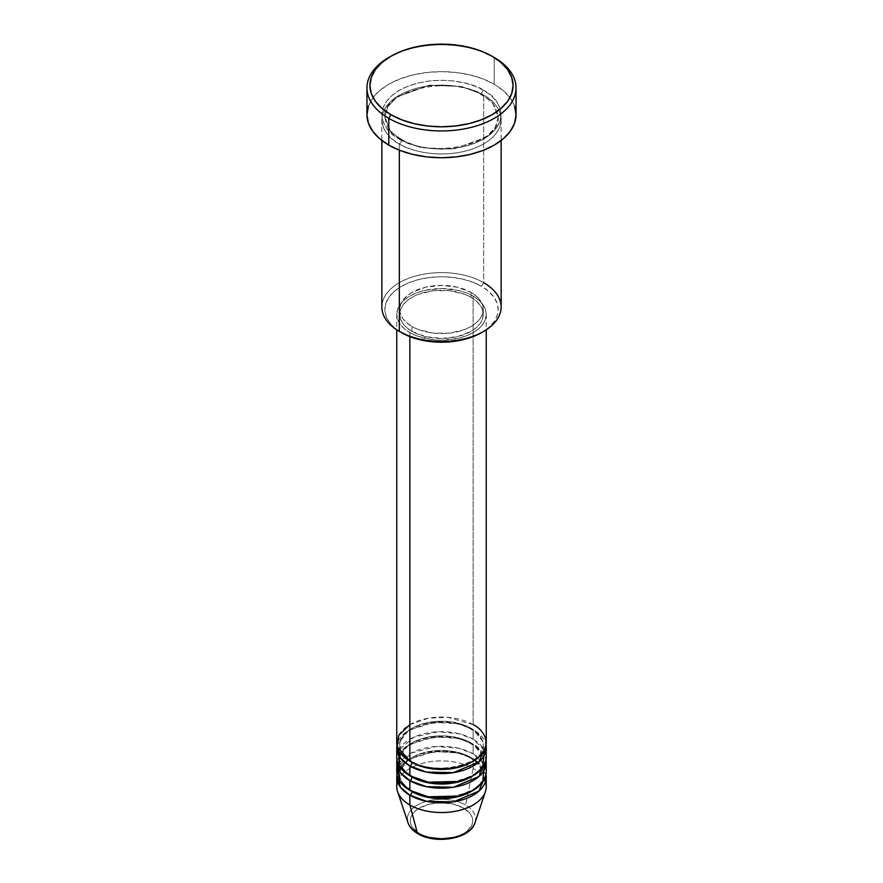 <?xml version="1.0" encoding="UTF-8"?>
<svg xmlns="http://www.w3.org/2000/svg" width="883" height="883" viewBox="0 0 883 883"><rect width="100%" height="100%" fill="white"/><g stroke="black" fill="none" stroke-linecap="round" stroke-linejoin="round"><path stroke-width="0.66" stroke-dasharray="4.42 3.31" d="M453.465 837.481L463.597 833.563L467.493 830.826L472.151 824.325L472.758 820.804L472.151 817.283L470.374 813.894L463.597 808.044A31.258 18.046 0 0 0 419.403 808.044A31.258 18.046 0 0 0 419.403 833.563A31.258 18.046 0 0 0 463.597 833.563A31.258 18.046 0 0 0 463.597 808.044L453.465 804.137L441.5 802.757L429.535 804.137L419.403 808.044L415.507 810.782L412.626 813.894L410.849 817.283L410.242 820.804L410.849 824.325L412.626 827.713L419.403 833.563L429.535 837.481M475.021 822.735A34.139 19.713 0 0 0 465.639 805.064A34.139 19.713 180 0 1 474.072 824.899M486.235 742.89A44.735 25.828 0 0 0 473.133 724.623L447.824 717.327L428.476 718.177L409.867 724.623M409.867 761.146A2.98 1.722 -60 0 1 411.357 761.003A2.98 1.722 120 0 0 409.867 761.146M411.975 762.371A41.744 24.106 180 0 1 400.131 742.084A41.744 24.106 180 0 1 428.156 722.482A41.744 24.106 180 0 1 471.025 728.276A41.744 24.106 0 0 0 428.156 722.482A41.744 24.106 0 0 0 400.131 742.084A41.744 24.106 0 0 0 411.975 762.371M396.765 757.493A44.735 25.828 0 0 1 424.381 733.641A44.735 25.828 0 0 1 473.133 739.237L484.403 750.197A44.735 25.828 0 0 0 473.133 739.237L473.133 729.501A44.735 25.828 180 0 0 426.357 723.464A44.735 25.828 180 0 0 396.964 745.318L408.63 730.241L434.116 722.283L458.145 723.784L473.133 729.501A2.98 1.722 -60 0 1 471.643 729.645A2.98 1.722 120 0 0 473.133 729.501A44.735 25.828 180 0 1 486.036 745.318L473.133 729.501L473.133 739.237L459.646 733.894L438.288 731.742L413.807 737.217L398.597 750.197M409.867 775.76A2.98 1.722 -60 0 1 411.357 775.616A2.98 1.722 120 0 0 409.867 775.76M411.975 776.974A41.744 24.106 180 0 1 400.131 756.698A41.744 24.106 180 0 1 428.156 737.095A41.744 24.106 180 0 1 471.025 742.89A41.744 24.106 0 0 0 428.156 737.095A41.744 24.106 0 0 0 400.131 756.698A41.744 24.106 0 0 0 411.975 776.974M396.765 772.106A44.735 25.828 0 0 1 424.381 748.243A44.735 25.828 0 0 1 473.133 753.85L484.403 764.799A44.735 25.828 0 0 0 473.133 753.85L473.133 744.104A44.735 25.828 180 0 0 426.357 738.067A44.735 25.828 180 0 0 396.964 759.932L408.63 744.844L434.116 736.897L458.145 738.398L473.133 744.104A2.98 1.722 -60 0 1 471.643 744.259A2.98 1.722 120 0 0 473.133 744.104A44.735 25.828 180 0 1 486.036 759.932L473.133 744.104L473.133 753.85L458.906 748.32L436.224 746.466L411.147 753.133L397.571 767.239M409.867 790.373A2.98 1.722 -60 0 1 411.357 790.219A2.98 1.722 120 0 0 409.867 790.373M411.975 791.587A41.744 24.106 180 0 1 400.131 771.3A41.744 24.106 180 0 1 428.156 751.698A41.744 24.106 180 0 1 471.025 757.493A41.744 24.106 0 0 0 428.156 751.698A41.744 24.106 0 0 0 400.131 771.3A41.744 24.106 0 0 0 411.975 791.587M396.964 774.546L408.63 759.457L434.116 751.51L458.145 753.011L473.133 758.718A2.98 1.722 -60 0 1 471.643 758.861A2.98 1.722 120 0 0 473.133 758.718A44.735 25.828 180 0 1 486.036 774.546L473.133 758.718L473.133 768.453A44.735 25.828 180 0 1 484.403 779.413A44.735 25.828 0 0 0 473.133 768.453L473.133 758.718A44.735 25.828 180 0 0 426.357 752.68A44.735 25.828 180 0 0 396.964 774.546M501.147 307.041A59.647 34.437 0 0 0 483.674 282.692L481.566 286.346A56.655 32.715 0 0 0 401.434 286.346A56.655 32.715 0 0 0 401.434 332.615L394.392 327.648L389.149 321.997L385.926 315.86L384.845 309.48L385.926 303.101L389.149 296.964L394.392 291.302L401.434 286.346L410.021 282.284L419.822 279.26L430.451 277.394L441.5 276.765L452.549 277.394L463.178 279.26L472.979 282.284L481.566 286.346L488.608 291.302L493.851 296.964L497.074 303.101L498.155 309.48L497.074 315.86L493.851 321.997L488.608 327.648L481.566 332.615A56.655 32.715 0 0 0 481.566 286.346L483.674 282.692L483.674 95.209A2.98 1.722 -60 0 1 482.184 95.353A2.98 1.722 -60 0 1 481.566 93.995A2.98 1.722 -60 0 1 483.674 90.342C473.034 82.24 431.114 72.649 399.326 90.342C368.686 108.697 385.297 132.892 399.326 139.039A2.98 1.722 -60 0 1 400.816 138.885A2.98 1.722 -60 0 1 401.434 140.254L390.374 131.225L384.845 117.119L387.703 106.865L396.886 96.953L429.381 85.165L461.588 86.534L481.566 93.995L461.588 86.534L429.381 85.165L396.886 96.953L387.703 106.865L384.845 117.119L390.374 131.225L401.434 140.254A2.98 1.722 -60 0 1 399.326 143.907C385.297 137.759 368.686 113.565 399.326 95.209C431.114 77.516 473.034 87.108 483.674 95.209A59.647 34.437 180 0 1 501.147 119.558A59.647 34.437 180 0 1 464.326 151.368A59.647 34.437 180 0 1 399.326 143.907L399.326 150.187L399.326 143.907A59.647 34.437 180 0 1 381.853 119.558A59.647 34.437 180 0 1 418.674 87.748A59.647 34.437 180 0 1 483.674 95.209L483.674 282.692A59.647 34.437 0 0 0 418.674 275.231A59.647 34.437 0 0 0 381.853 307.041M486.235 757.493A44.735 25.828 0 0 0 485.429 752.625M409.867 332.615L409.867 336.622L409.867 332.615L416.644 335.827L432.769 339.679L441.5 340.176L458.619 338.211L466.356 335.827L473.133 332.615L478.696 328.697L482.824 324.238L485.374 319.392L486.235 314.348A44.735 25.828 180 0 1 458.619 338.211A44.735 25.828 180 0 1 409.867 332.615A44.735 25.828 180 0 1 396.765 314.348L397.626 319.392L400.176 324.238L404.304 328.697L409.867 332.615M473.133 296.092A44.735 25.828 180 0 1 486.235 314.348L485.374 309.315L482.824 304.469L478.696 299.999L473.133 296.092L466.356 292.88L458.619 290.485L441.5 288.52L424.381 290.485L416.644 292.88L409.867 296.092L404.304 299.999L400.176 304.469L397.626 309.315L396.765 314.348A44.735 25.828 180 0 1 424.381 290.485A44.735 25.828 180 0 1 473.133 296.092L473.133 724.623L473.133 296.092M411.975 326.522L411.975 331.39A41.744 24.106 0 0 0 457.471 336.622A41.744 24.106 0 0 0 483.244 314.348A41.744 24.106 0 0 0 471.025 297.306L471.025 292.439A41.744 24.106 180 0 1 483.244 309.48A41.744 24.106 180 0 1 457.471 331.743A41.744 24.106 180 0 1 411.975 326.522L418.31 329.525L433.354 333.123L449.646 333.123L464.69 329.525L471.025 326.522L476.213 322.869L480.076 318.708L482.449 314.182L483.244 309.48L482.449 304.778L480.076 300.253L476.213 296.092L471.025 292.439L457.471 287.207L441.5 285.375L425.529 287.207L411.975 292.439L406.787 296.092L402.924 300.253L400.551 304.778L399.756 309.48L400.551 314.182L402.924 318.708L406.787 322.869L411.975 326.522A41.744 24.106 180 0 1 399.756 309.48A41.744 24.106 180 0 1 425.529 287.207A41.744 24.106 180 0 1 471.025 292.439L471.025 297.306A41.744 24.106 0 0 0 425.529 292.085A41.744 24.106 0 0 0 399.756 314.348A41.744 24.106 0 0 0 411.975 331.39L411.975 326.522M516.047 114.691A74.547 43.046 0 0 0 494.215 84.249L494.215 57.472L494.215 84.249A74.547 43.046 0 0 0 412.968 74.923A74.547 43.046 0 0 0 366.953 114.691M397.571 781.841A44.735 25.828 180 0 1 428.376 762.029A44.735 25.828 180 0 1 473.133 768.453L465.639 805.064L473.133 768.453A44.735 25.828 0 0 0 424.381 762.857A44.735 25.828 0 0 0 396.765 786.72M486.235 786.72A44.735 25.828 0 0 0 485.429 781.841M486.235 772.106A44.735 25.828 0 0 0 485.429 767.239M407.405 819.954A34.139 19.713 180 0 1 427.681 800.98A34.139 19.713 180 0 1 465.639 805.064A34.139 19.713 0 0 0 425.496 801.587A34.139 19.713 0 0 0 407.979 822.735M389.856 56.865A74.547 43.046 180 0 1 494.215 57.472A74.547 43.046 0 0 0 388.785 57.472M368.377 106.291L372.626 98.223L379.513 90.772L388.785 84.249L400.076 78.896L412.968 74.923L426.953 72.472L441.5 71.644L456.047 72.472L470.032 74.923L482.924 78.896L494.215 84.249L503.487 90.772L510.374 98.223L514.623 106.291M483.674 90.342L474.635 86.059L464.326 82.881L453.134 80.916L441.5 80.254L429.866 80.916L418.674 82.881L408.365 86.059L399.326 90.342L391.909 95.563L386.401 101.512L383.001 107.969L381.853 114.691L383.001 121.401L386.401 127.869L391.909 133.819L399.326 139.039L408.365 143.322L418.674 146.501L429.866 148.465L441.5 149.128L453.134 148.465L464.326 146.501L474.635 143.322L483.674 139.039L491.091 133.819L496.599 127.869L499.999 121.401L501.147 114.691L499.999 107.969L496.599 101.512L491.091 95.563L483.674 90.342A2.98 1.722 120 0 0 481.566 93.995A2.98 1.722 120 0 0 482.184 95.353A2.98 1.722 120 0 0 483.674 95.209C497.703 101.357 514.314 125.552 483.674 143.907C451.886 161.6 409.966 152.008 399.326 143.907A2.98 1.722 120 0 0 401.434 140.254L421.412 147.715L453.619 149.084L486.114 137.284L495.297 127.384L498.155 117.119L492.626 103.024L481.566 93.995L492.626 103.024L498.155 117.119L495.297 127.384L486.114 137.284L453.619 149.084L421.412 147.715L401.434 140.254A2.98 1.722 120 0 0 400.816 138.885A2.98 1.722 120 0 0 399.326 139.039C409.966 147.141 451.886 156.732 483.674 139.039C514.314 120.684 497.703 96.49 483.674 90.342M471.025 297.306L476.213 300.96L480.076 305.121L482.449 309.646L483.244 314.348L482.449 319.05L480.076 323.575L476.213 327.736L471.025 331.39L457.471 336.622L441.5 338.454L425.529 336.622L411.975 331.39L406.787 327.736L402.924 323.575L400.551 319.05L399.756 314.348L400.551 309.646L402.924 305.121L406.787 300.96L411.975 297.306L418.31 294.304L433.354 290.706L449.646 290.706L464.69 294.304L471.025 297.306M473.133 724.623A44.735 25.828 0 0 0 424.381 719.027A44.735 25.828 0 0 0 396.765 742.89M492.107 56.247L494.215 57.472M401.434 332.615L399.326 331.39A59.647 34.437 180 0 1 399.326 282.692A59.647 34.437 180 0 1 483.674 282.692M466.169 793.994A41.744 24.106 0 0 0 482.869 777.78A41.744 24.106 0 0 0 471.025 757.493A41.744 24.106 180 0 1 482.869 777.78M466.169 779.38A41.744 24.106 0 0 0 482.869 763.166A41.744 24.106 0 0 0 471.025 742.89A41.744 24.106 180 0 1 482.869 763.166M466.169 764.766A41.744 24.106 0 0 0 482.869 748.563A41.744 24.106 0 0 0 471.025 728.276A41.744 24.106 180 0 1 482.869 748.563M411.357 761.003C399.745 753.596 399.668 747.382 399.756 745.318C396.688 727.051 447.571 713.674 471.643 729.645C483.332 737.117 483.332 743.343 483.244 745.318C486.312 763.596 435.429 776.974 411.357 761.003M411.357 775.616C399.745 768.199 399.668 761.985 399.756 759.932C396.688 741.665 447.571 728.276 471.643 744.259C483.332 751.731 483.332 757.945 483.244 759.932C486.312 778.199 435.429 791.587 411.357 775.616M411.357 790.219C399.745 782.813 399.668 776.599 399.756 774.546C396.688 756.267 447.571 742.89 471.643 758.861C483.332 766.334 483.332 772.559 483.244 774.546C486.312 792.813 435.429 806.19 411.357 790.219M400.816 138.885C393.663 134.669 388.884 129.889 386.489 124.547L384.845 117.119C381.136 91.435 449.579 73.907 482.184 95.353C489.381 99.602 494.171 104.415 496.555 109.801L498.155 117.119C501.864 142.814 433.421 160.342 400.816 138.885M486.235 314.348L486.235 329.823M483.244 309.48L483.244 314.348M501.147 119.558L501.147 140.518M381.853 119.558L381.853 140.518M399.756 309.48L399.756 314.348M396.765 314.348L396.765 329.823"/><path stroke-width="1.32" d="M474.072 824.899A34.139 19.713 180 0 1 417.361 832.934A2.98 1.722 120 0 0 417.913 833.718A2.98 1.722 -60 0 1 417.361 832.934A34.139 19.713 0 0 0 451.5 837.846A34.139 19.713 0 0 0 475.021 822.735C470.462 838.938 435.606 844.667 417.902 833.718C412.869 830.815 409.557 827.15 407.979 822.735A34.139 19.713 0 0 0 417.361 832.934L409.867 804.976L417.361 832.934A34.139 19.713 180 0 1 407.405 819.954M409.867 724.623L398.708 735.373L397.218 746.543L409.867 761.146A44.735 25.828 0 0 0 458.619 766.753A44.735 25.828 0 0 0 486.235 742.89L486.235 329.823M486.235 747.758A44.735 25.828 180 0 0 486.036 745.318L478.917 761.919L453.343 772.658L426.489 772.084L409.867 766.025A2.98 1.722 120 0 0 411.975 762.371A2.98 1.722 -60 0 1 409.867 766.025L400.452 758.022L396.964 745.318A44.735 25.828 180 0 0 396.765 747.758L396.765 757.493A44.735 25.828 0 0 0 409.867 775.76A44.735 25.828 0 0 0 458.619 781.356A44.735 25.828 0 0 0 486.235 757.493L486.235 747.758A44.735 25.828 180 0 1 458.619 771.621A44.735 25.828 180 0 1 409.867 766.025L409.867 775.76L409.867 766.025A44.735 25.828 180 0 1 396.765 747.758M398.597 750.197L399.259 765.991L409.867 775.76L428.387 782.183L458.299 781.433L472.902 775.892L482.714 767.537L484.403 750.197A44.735 25.828 0 0 1 485.429 752.625M486.235 762.371A44.735 25.828 180 0 0 486.036 759.932L478.917 776.521L453.343 787.272L426.489 786.698L409.867 780.627A2.98 1.722 120 0 0 411.975 776.974A2.98 1.722 -60 0 1 409.867 780.627L400.452 772.636L396.964 759.932A44.735 25.828 180 0 0 396.765 762.371L396.765 772.106A44.735 25.828 0 0 0 409.867 790.373A44.735 25.828 0 0 0 458.619 795.969A44.735 25.828 0 0 0 486.235 772.106L486.235 762.371A44.735 25.828 180 0 1 458.619 786.223A44.735 25.828 180 0 1 409.867 780.627L409.867 790.373L409.867 780.627A44.735 25.828 180 0 1 396.765 762.371M397.571 767.239L399.833 781.499L409.867 790.373L428.387 796.797L458.299 796.047L472.902 790.506L482.714 782.139L484.403 764.799A44.735 25.828 0 0 1 485.429 767.239M486.235 776.974A44.735 25.828 180 0 0 486.036 774.546L478.917 791.135L453.343 801.885L426.489 801.3L409.867 795.241A2.98 1.722 120 0 0 411.975 791.587A2.98 1.722 -60 0 1 409.867 795.241L400.452 787.25L396.964 774.546A44.735 25.828 180 0 0 396.765 776.974L396.765 786.72A44.735 25.828 0 0 0 409.867 804.976A44.735 25.828 0 0 0 458.619 810.572A44.735 25.828 0 0 0 486.235 786.72L486.235 776.974A44.735 25.828 180 0 1 458.619 800.837A44.735 25.828 180 0 1 409.867 795.241L409.867 804.976L409.867 795.241A44.735 25.828 180 0 1 396.765 776.974M483.674 282.692A59.647 34.437 180 0 1 483.674 331.39A59.647 34.437 180 0 1 399.326 331.39L401.434 332.615A56.655 32.715 0 0 0 481.566 332.615L472.979 336.677L463.178 339.701L452.549 341.566L441.5 342.196L430.451 341.566L419.822 339.701L410.021 336.677L399.326 331.39A59.647 34.437 0 0 0 464.326 338.862A59.647 34.437 0 0 0 501.147 307.041L501.147 140.518M390.893 56.258L388.785 57.472A74.547 43.046 0 0 0 388.785 118.344L390.893 114.691A71.567 41.324 180 0 1 390.893 56.258A71.567 41.324 180 0 1 492.107 56.247L481.257 51.115L468.884 47.296L455.462 44.945L441.5 44.15L427.538 44.945L414.116 47.296L401.743 51.115L390.893 56.247L381.997 62.516L375.374 69.658L371.301 77.406L369.933 85.474L371.301 93.532L375.374 101.28L381.997 108.432L390.893 114.691L401.743 119.823L414.116 123.642L427.538 125.993L441.5 126.788L455.462 125.993L468.884 123.642L481.257 119.823L492.107 114.691L501.003 108.432L507.626 101.28L511.699 93.532L513.067 85.474L511.699 77.406L507.626 69.658L501.003 62.516L492.107 56.247A71.567 41.324 180 0 1 492.107 56.258A71.567 41.324 180 0 1 492.107 114.691A71.567 41.324 180 0 1 390.893 114.691L388.785 118.344A74.547 43.046 0 0 0 494.215 118.344A74.547 43.046 0 0 0 494.215 57.472L494.215 57.472A74.547 43.046 180 0 1 516.047 87.903A74.547 43.046 180 0 1 470.032 127.671A74.547 43.046 180 0 1 388.785 118.344L388.785 145.121A74.547 43.046 0 0 0 470.032 154.459A74.547 43.046 0 0 0 516.047 114.691L514.623 123.09L510.374 131.159L503.487 138.598L494.215 145.121L482.924 150.474L470.032 154.459L456.047 156.909L441.5 157.737L426.953 156.909L412.968 154.459L400.076 150.474L388.785 145.121L388.785 118.344A74.547 43.046 180 0 1 366.953 87.903A74.547 43.046 180 0 1 389.856 56.865M409.867 336.622L409.867 761.146L409.867 336.622M399.326 150.187L399.326 331.39L399.326 150.187M485.429 781.841A44.735 25.828 0 0 0 484.403 779.413A44.735 25.828 180 0 1 485.418 791.61A44.735 25.828 180 0 1 454.613 811.411A44.735 25.828 180 0 1 409.867 804.976A44.735 25.828 180 0 1 397.582 791.61A44.735 25.828 180 0 1 397.571 781.841M429.535 837.481L441.5 838.85L453.465 837.481M366.953 87.903L366.953 114.691A74.547 43.046 0 0 0 388.785 145.121L379.513 138.598L372.626 131.159L368.377 123.09L366.953 114.691L368.377 106.291M514.623 106.291L516.047 114.691L516.047 87.903M381.853 140.518L381.853 307.041A59.647 34.437 0 0 0 399.326 331.39L399.326 331.39M396.765 329.823L396.765 742.89A44.735 25.828 0 0 0 409.867 761.146C417.847 767.228 449.292 774.413 473.133 761.146C496.114 747.382 483.652 729.237 473.133 724.623M472.041 790.98A41.744 24.106 180 0 1 411.975 791.587A41.744 24.106 0 0 0 466.169 793.994M472.041 776.367A41.744 24.106 180 0 1 411.975 776.974A41.744 24.106 0 0 0 466.169 779.38M472.041 761.753A41.744 24.106 180 0 1 411.975 762.371A41.744 24.106 0 0 0 466.169 764.766M483.674 331.39L481.566 332.615M485.418 791.61L475.021 822.735M397.582 791.61L407.979 822.735"/></g></svg>
